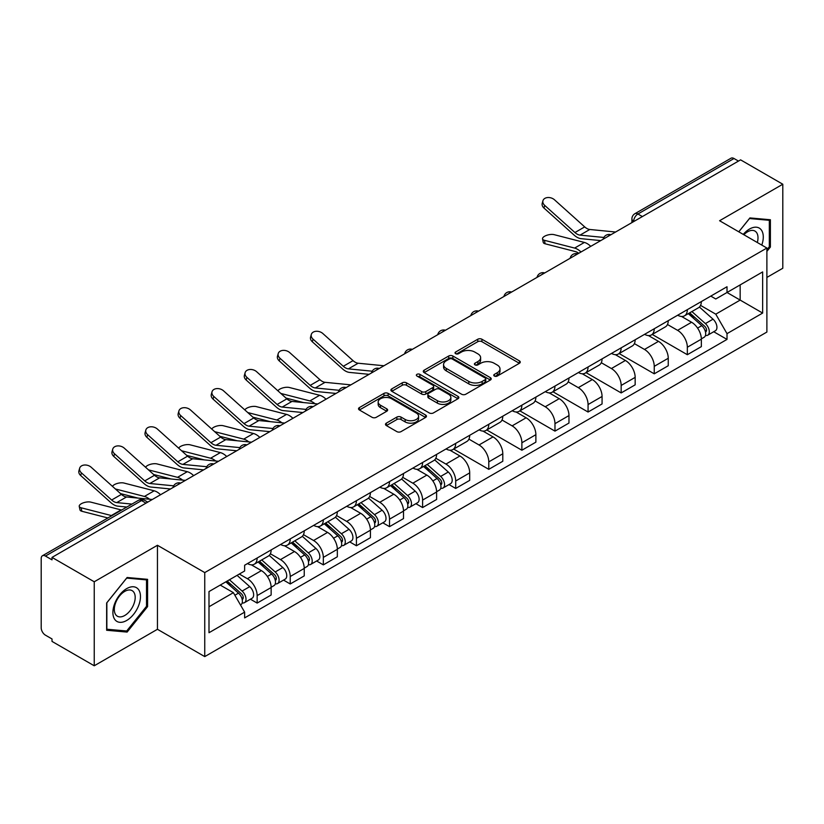 <?xml version="1.0" encoding="UTF-8"?>
<svg xmlns="http://www.w3.org/2000/svg" width="824" height="824" viewBox="0 0 824 824"><rect width="100%" height="100%" fill="white"/><g stroke="black" fill="none" stroke-linecap="round" stroke-linejoin="round"><path stroke-width="1.24" d="M494.369 376.053A2.06 1.195 0 0 0 497.284 376.053L519.408 363.281A2.946 1.7 0 0 0 520.263 362.076A2.946 1.7 0 0 0 519.408 360.881L481.927 339.241A2.946 1.7 0 0 0 477.755 339.241L455.641 352.013A2.06 1.195 0 0 0 455.033 352.857A2.06 1.195 0 0 0 455.641 353.692A2.06 1.195 0 0 0 458.556 353.692L461.419 352.044A9.425 5.438 0 0 1 474.737 352.044L477.868 353.846A9.425 5.438 0 0 1 480.629 357.688A9.425 5.438 0 0 1 477.868 361.54L475.005 363.188A2.06 1.195 0 0 0 474.397 364.033A2.06 1.195 0 0 0 475.005 364.877A2.06 1.195 0 0 0 477.92 364.877L480.783 363.219A9.425 5.438 0 0 1 494.101 363.219L497.233 365.022A9.425 5.438 0 0 1 499.993 368.874A9.425 5.438 0 0 1 497.233 372.716L494.369 374.374A2.06 1.195 0 0 0 493.761 375.208A2.06 1.195 0 0 0 494.369 376.053L494.369 374.374M386.353 423.145A2.946 1.7 0 0 0 385.488 424.35A2.946 1.7 0 0 0 386.353 425.555L396.869 431.622A2.946 1.7 0 0 0 401.031 431.622L425.606 417.438A2.946 1.7 0 0 0 426.461 416.233A2.946 1.7 0 0 0 425.606 415.038L388.125 393.398A2.946 1.7 0 0 0 383.953 393.398L359.388 407.581A2.946 1.7 0 0 0 358.522 408.786A2.946 1.7 0 0 0 359.388 409.981L372.088 417.315A2.946 1.7 0 0 0 376.249 417.315L386.765 411.248A2.946 1.7 0 0 0 387.63 410.043A2.946 1.7 0 0 0 386.765 408.838L380.472 405.202A7.88 4.553 0 0 1 378.164 401.988A7.88 4.553 0 0 1 383.026 397.786A7.88 4.553 0 0 1 391.606 398.775L416.285 413.02A7.88 4.553 0 0 1 418.592 416.233A7.88 4.553 0 0 1 413.73 420.436A7.88 4.553 0 0 1 405.14 419.447L401.031 417.078A2.946 1.7 0 0 0 396.869 417.078L386.353 423.145L386.353 425.555M204.754 572.587L157.446 545.272L94.235 581.775L52.015 557.395L740.591 159.856L782.8 184.226L719.589 220.729L766.886 248.034L204.754 572.587L204.754 656.604L766.886 332.051L766.886 248.034M461.625 394.233A2.946 1.7 0 0 0 465.787 394.233L490.352 380.049A2.946 1.7 0 0 0 491.217 378.855A2.946 1.7 0 0 0 490.352 377.649L452.881 356.009A2.946 1.7 0 0 0 448.709 356.009L424.144 370.192A2.946 1.7 0 0 0 423.279 371.397A2.946 1.7 0 0 0 424.144 372.603L461.625 394.233M417.789 376.496A2.06 1.195 0 0 1 419.88 376.795L419.88 374.343L457.979 396.344A2.946 1.7 0 0 1 458.844 397.539A2.946 1.7 0 0 1 457.979 398.744L433.414 412.927A2.946 1.7 0 0 1 429.242 412.927L391.771 391.287L391.771 388.887A2.946 1.7 0 0 0 390.906 390.092A2.946 1.7 0 0 0 391.771 391.287M391.771 388.887L402.277 382.82A2.946 1.7 0 0 1 406.448 382.82L421.641 391.596A2.946 1.7 0 0 0 425.812 391.596L432.785 387.568A2.946 1.7 0 0 0 433.651 386.363A2.946 1.7 0 0 0 432.785 385.158L416.965 376.022A2.06 1.195 0 0 1 416.357 375.188A2.06 1.195 0 0 1 417.634 374.086A2.06 1.195 0 0 1 419.88 374.343M94.235 581.775L94.235 665.782L52.015 641.412L52.015 638.961L45.444 635.17A6.005 3.461 -120 0 1 41.2 627.816L41.2 558.497A6.005 3.461 -120 0 1 42.446 555.757L138.535 500.271A6.005 3.461 60 0 1 141.532 500.57L45.444 556.056A6.005 3.461 -120 0 0 42.446 555.757M766.886 277.431L782.8 268.243L782.8 184.226M94.235 665.782L157.446 629.289L204.754 656.604M52.015 557.395L52.015 559.846L45.444 556.056M642.37 216.558L637.92 213.993A6.005 3.461 60 0 0 634.913 213.694L731.012 158.218A6.005 3.461 60 0 1 734.009 158.507L637.92 213.993A6.005 3.461 120 0 0 633.677 221.337L633.677 221.584M738.469 161.082L734.009 158.507M687.34 309.639A13.802 7.972 60 0 1 684.486 315.839L698.484 307.754A13.802 7.972 -120 0 0 701.337 301.553M667.471 324.502L677.586 330.342A13.802 7.972 60 0 1 687.34 347.244L701.348 339.158A13.802 7.972 -120 0 0 691.583 322.256L681.561 316.468M701.348 339.158L701.348 346.626L687.34 354.711L652.248 334.451M684.486 315.839A13.802 7.972 60 0 1 677.689 315.211M687.34 347.244L687.34 354.711M654.246 328.745A13.802 7.972 60 0 1 651.393 334.935L665.39 326.86A13.802 7.972 -120 0 0 668.254 320.66M619.154 353.558L654.246 373.818L668.254 365.732L668.254 358.265A13.802 7.972 -120 0 0 658.489 341.363L648.467 335.574M651.393 334.935A13.802 7.972 60 0 1 644.595 334.317M634.377 343.608L644.492 349.448A13.802 7.972 60 0 1 654.246 366.34L654.246 373.818M621.162 347.852A13.802 7.972 60 0 1 618.299 354.042L632.296 345.967A13.802 7.972 -120 0 0 635.16 339.766M586.06 372.654L621.162 392.924L635.16 384.839L635.16 377.371A13.802 7.972 -120 0 0 625.406 360.469L615.384 354.681M618.299 354.042A13.802 7.972 60 0 1 611.511 353.424M601.293 362.714L611.398 368.544A13.802 7.972 60 0 1 621.162 385.447L621.162 392.924M588.068 366.958A13.802 7.972 60 0 1 585.205 373.148L599.213 365.073A13.802 7.972 -120 0 0 602.066 358.873M552.966 391.761L588.068 412.031L602.066 403.945L602.066 396.468A13.802 7.972 -120 0 0 592.312 379.576L582.29 373.787M585.205 373.148A13.802 7.972 60 0 1 578.417 372.53M568.199 381.821L578.304 387.651A13.802 7.972 60 0 1 588.068 404.553L588.068 412.031M554.974 386.065A13.802 7.972 60 0 1 552.121 392.255L566.119 384.169A13.802 7.972 -120 0 0 568.972 377.979M519.882 410.867L554.974 431.127L568.972 423.052L568.972 415.574A13.802 7.972 -120 0 0 559.218 398.672L549.196 392.894M552.121 392.255A13.802 7.972 60 0 1 545.323 391.637M535.106 400.917L545.22 406.757A13.802 7.972 60 0 1 554.974 423.66L554.974 431.127M521.88 405.171A13.802 7.972 60 0 1 519.027 411.361L533.025 403.276A13.802 7.972 -120 0 0 535.878 397.086M486.788 429.974L521.88 450.234L535.878 442.158L535.878 434.681A13.802 7.972 -120 0 0 526.124 417.778L516.102 412M519.027 411.361A13.802 7.972 60 0 1 512.229 410.743M502.012 420.024L512.126 425.864A13.802 7.972 60 0 1 521.88 442.766L521.88 450.234M488.787 424.278A13.802 7.972 60 0 1 485.933 430.468L499.931 422.382A13.802 7.972 -120 0 0 502.794 416.192M453.694 449.08L488.787 469.34L502.794 461.265L502.794 453.787A13.802 7.972 -120 0 0 493.03 436.885L483.008 431.107M485.933 430.468A13.802 7.972 60 0 1 479.135 429.85M468.918 439.13L479.032 444.97A13.802 7.972 60 0 1 488.787 461.873L488.787 469.34M455.703 443.374A13.802 7.972 60 0 1 452.839 449.574L466.837 441.489A13.802 7.972 -120 0 0 469.701 435.299M448.987 484.574L455.703 488.447L469.701 480.361L469.701 472.894A13.802 7.972 -120 0 0 459.936 455.991L449.925 450.203M452.839 449.574A13.802 7.972 60 0 1 446.052 448.946M435.824 458.237L445.938 464.077A13.802 7.972 60 0 1 455.703 480.979L455.703 488.447M422.609 462.48A13.802 7.972 60 0 1 419.746 468.681L433.754 460.595A13.802 7.972 -120 0 0 436.607 454.405M415.893 503.68L422.609 507.553L436.607 499.468L436.607 492A13.802 7.972 -120 0 0 426.853 475.098L416.831 469.309M419.746 468.681A13.802 7.972 60 0 1 412.958 468.053M402.74 477.343L412.845 483.183A13.802 7.972 60 0 1 422.609 500.086L422.609 507.553M389.515 481.587A13.802 7.972 60 0 1 386.652 487.787L400.66 479.702A13.802 7.972 -120 0 0 403.513 473.512M382.799 522.787L389.515 526.66L403.513 518.574L403.513 511.107A13.802 7.972 -120 0 0 393.759 494.204L383.737 488.416M386.652 487.787A13.802 7.972 60 0 1 379.864 487.159M369.646 496.45L379.761 502.29A13.802 7.972 60 0 1 389.515 519.192L389.515 526.66M356.421 500.693A13.802 7.972 60 0 1 353.568 506.894L367.566 498.808A13.802 7.972 -120 0 0 370.419 492.608M349.706 541.893L356.421 545.766L370.419 537.681L370.419 530.213A13.802 7.972 -120 0 0 360.665 513.311L350.643 507.522M353.568 506.894A13.802 7.972 60 0 1 346.77 506.266M336.553 515.556L346.667 521.396A13.802 7.972 60 0 1 356.421 538.299L356.421 545.766M323.327 519.8A13.802 7.972 60 0 1 320.474 525.99L334.472 517.915A13.802 7.972 -120 0 0 337.335 511.714M316.622 561L323.327 564.873L337.335 556.787L337.335 549.32A13.802 7.972 -120 0 0 327.571 532.417L317.549 526.629M320.474 525.99A13.802 7.972 60 0 1 313.676 525.372M303.459 534.663L313.573 540.503A13.802 7.972 60 0 1 323.327 557.395L323.327 564.873M290.233 538.906A13.802 7.972 60 0 1 287.38 545.097L301.378 537.021A13.802 7.972 -120 0 0 304.241 530.821M283.528 580.096L290.233 583.979L304.241 575.894L304.241 568.426A13.802 7.972 -120 0 0 294.477 551.524L284.455 545.735M287.38 545.097A13.802 7.972 60 0 1 280.582 544.479M270.365 553.769L280.479 559.599A13.802 7.972 60 0 1 290.233 576.501L290.233 583.979M257.15 558.013A13.802 7.972 60 0 1 254.286 564.203L268.284 556.128A13.802 7.972 -120 0 0 271.147 549.927M250.434 599.202L257.15 603.086L271.147 595L271.147 587.522A13.802 7.972 -120 0 0 261.393 570.63L251.372 564.842M254.286 564.203A13.802 7.972 60 0 1 247.499 563.585M239.331 574.06L247.385 578.706A13.802 7.972 60 0 1 257.15 595.608L257.15 603.086M710.782 296.104L715.768 298.988L762.643 271.92L740.158 284.898L740.158 300.091L715.768 314.171L700.565 305.395M208.997 606.752L233.388 592.672L244.635 612.139L208.997 632.719L208.997 591.57L244.635 570.991L244.635 565.233L727.015 286.742L727.015 292.489L762.643 313.068L727.015 333.648L715.768 314.171M762.643 271.92L762.643 313.068M244.635 612.139L244.635 617.897L727.015 339.406L727.015 333.648M766.886 251.402L770.389 247.046L770.389 219.75L749.922 217.927L738.768 231.802M157.446 545.272L157.446 629.289M106.646 630.257L127.112 632.09L147.578 606.629L147.578 579.334L127.112 577.5L106.646 602.962L106.646 630.257M233.388 592.672L220.235 585.081M713.718 331.732L727.015 339.406M769.328 246.438L770.389 247.046M124.949 630.844L127.112 632.09M146.518 606.011L147.578 606.629M495.193 376.341L497.233 375.167A9.425 5.438 0 0 0 499.993 371.325L499.993 368.874M480.629 357.688L480.629 360.139A9.425 5.438 0 0 1 477.868 363.992L475.829 365.166M519.367 363.302L481.927 341.692A2.946 1.7 0 0 0 477.755 341.692L456.465 353.99M490.352 377.649L490.352 380.049L452.881 358.461A2.946 1.7 0 0 0 448.709 358.461L424.185 372.623M485.151 379.689A2.06 1.195 0 0 0 485.758 378.855A2.06 1.195 0 0 0 485.151 378.01L452.252 359.017A2.06 1.195 0 0 0 449.338 359.017L446.32 360.757A9.425 5.438 0 0 0 443.559 364.599A9.425 5.438 0 0 0 446.32 368.452L468.804 381.43A9.425 5.438 0 0 0 482.133 381.43L485.151 379.689L485.151 382.14A2.06 1.195 0 0 0 485.758 381.296L485.758 378.855M443.559 364.599L443.559 367.051A9.425 5.438 0 0 0 446.32 370.903L446.32 368.452M485.151 382.14L482.133 383.881A9.425 5.438 0 0 1 468.804 383.881L446.32 370.903M391.802 391.318L402.277 385.261L402.277 382.82M433.651 386.363L433.651 388.815A2.946 1.7 0 0 1 432.785 390.01L425.812 394.037A2.946 1.7 0 0 1 421.641 394.037L406.448 385.261A2.946 1.7 0 0 0 402.277 385.261M419.88 376.795L457.938 398.764M437.42 400.701A7.88 4.553 0 0 0 446 401.679A7.88 4.553 0 0 0 450.862 397.487A7.88 4.553 0 0 0 448.555 394.263L439.862 389.247A2.946 1.7 0 0 0 435.7 389.247L428.727 393.275A2.946 1.7 0 0 0 427.862 394.48A2.946 1.7 0 0 0 428.727 395.674L437.42 400.701L437.42 403.152A7.88 4.553 0 0 0 446 404.131A7.88 4.553 0 0 0 450.862 399.928L450.862 397.487M427.862 394.48L427.862 396.931A2.946 1.7 0 0 0 428.727 398.126L428.727 395.674M437.42 403.152L428.727 398.126M418.592 416.233L418.592 418.685A7.88 4.553 0 0 1 413.73 422.887A7.88 4.553 0 0 1 405.14 421.898L401.031 419.529A2.946 1.7 0 0 0 396.869 419.529L386.394 425.575M378.164 401.988L378.164 404.44A7.88 4.553 0 0 0 380.472 407.653L380.472 405.202M386.734 411.269L380.472 407.653M425.565 417.459L388.125 395.85A2.946 1.7 0 0 0 383.953 395.85L359.429 410.012M545.138 243.791A6.901 2.771 168.1 0 1 543.263 242.4L542.532 238.909A6.901 2.771 -11.9 0 0 544.406 240.299L545.138 243.791L575.358 251.567A11.103 6.407 -120 0 1 578.736 253.298M590.746 246.366A14.997 8.662 -120 0 0 584.381 242.441L554.161 234.665A6.901 2.771 -11.9 0 0 546.487 235.396A6.901 2.771 -11.9 0 0 542.532 238.909M688.298 313.635L701.78 325.665A7.498 4.326 60 0 1 704.139 337.263L701.337 338.88M688.658 313.954L695.003 317.611M689.657 312.842L704.664 326.232A3.605 2.081 60 0 1 705.797 331.804A3.605 2.081 60 0 1 705.468 331.928M691.903 311.554L705.385 323.585A7.498 4.326 60 0 1 707.744 335.183A7.498 4.326 60 0 1 705.478 335.419M699.421 307.033L713.028 319.176A7.498 4.326 60 0 1 715.376 330.774L707.744 335.183M580.992 252A14.997 8.662 -120 0 0 574.627 248.076L544.406 240.299M615.6 232.018L589.799 229.484A11.103 6.407 60 0 1 584.7 226.899L554.47 199.779A6.901 4.903 15.6 0 0 547.682 197.544A6.901 4.903 15.6 0 0 542.944 200.737A6.901 4.903 15.6 0 0 544.716 205.413L543.974 208.05A6.901 4.903 -164.4 0 1 542.213 203.384L542.944 200.737M603.858 237.456L580.044 235.118A11.103 6.407 60 0 1 574.936 232.533L544.716 205.413M600.737 240.598L581.105 238.672A14.997 8.662 60 0 1 574.204 235.18L543.974 208.05M761.788 245.088A19.498 11.258 120 0 0 761.438 230.123A19.498 11.258 120 0 0 743.248 234.387M757.318 242.513A14.76 8.528 120 0 0 756.607 232.615A14.76 8.528 120 0 0 754.949 231.07A14.76 8.528 120 0 0 743.856 234.737M738.809 231.822L749.5 218.535L769.328 220.307L769.328 246.747L766.886 249.785M768.019 219.544L769.328 220.307M138.628 589.696A19.498 11.258 120 0 0 119.789 594.743A19.498 11.258 120 0 0 114.742 619.401A19.498 11.258 120 0 0 133.581 614.354A19.498 11.258 120 0 0 138.628 589.696M133.797 592.188A14.76 8.528 120 0 0 132.139 590.654A14.76 8.528 120 0 0 118.399 597.544A14.76 8.528 120 0 0 115.71 614.683A14.76 8.528 120 0 0 117.369 616.218A14.76 8.528 120 0 0 131.109 609.327A14.76 8.528 120 0 0 133.797 592.188M126.69 630.999L106.852 629.227L106.852 602.777L126.69 578.108L146.518 579.88L146.518 606.32L126.69 630.999M145.209 579.118L146.518 579.88M326.016 399.207A14.997 8.662 -120 0 0 319.65 395.283L289.42 387.507A6.901 2.771 -11.9 0 0 282.745 387.919A6.901 2.771 -11.9 0 0 277.946 390.844M423.567 466.477L437.05 478.507A7.498 4.326 60 0 1 439.398 490.105L436.607 491.722M423.917 466.796L430.272 470.463M424.927 465.694L439.923 479.084A3.605 2.081 60 0 1 441.056 484.646A3.605 2.081 60 0 1 440.727 484.78M427.172 464.396L440.655 476.427A7.498 4.326 60 0 1 443.013 488.024A7.498 4.326 60 0 1 440.747 488.261M434.691 459.885L448.287 472.018A7.498 4.326 60 0 1 450.646 483.616L443.013 488.024M303.448 402.565L286.01 398.074M314.984 403.698A14.997 8.662 -120 0 0 309.886 400.917L280.85 393.45M292.922 418.314A14.997 8.662 -120 0 0 286.556 414.39L256.336 406.613A6.901 2.771 -11.9 0 0 249.651 407.025A6.901 2.771 -11.9 0 0 244.852 409.95M390.473 485.583L403.956 497.614A7.498 4.326 60 0 1 406.314 509.211L403.513 510.829M390.834 485.903L397.178 489.569M391.833 484.8L406.84 498.18A3.605 2.081 60 0 1 407.962 503.752A3.605 2.081 60 0 1 407.643 503.886M394.078 483.503L407.561 495.533A7.498 4.326 60 0 1 409.919 507.131A7.498 4.326 60 0 1 407.653 507.368M401.597 478.981L415.203 491.125A7.498 4.326 60 0 1 417.552 502.722L409.919 507.131M270.354 421.672L252.917 417.181M281.901 422.805A14.997 8.662 -120 0 0 276.802 420.024L247.756 412.556M259.828 437.42A14.997 8.662 -120 0 0 253.462 433.496L223.242 425.72A6.901 2.771 -11.9 0 0 216.558 426.132A6.901 2.771 -11.9 0 0 211.768 429.057M357.379 504.69L370.862 516.72A7.498 4.326 60 0 1 373.221 528.318L370.419 529.935M357.74 505.009L364.084 508.666M358.739 503.897L373.746 517.287A3.605 2.081 60 0 1 374.879 522.859A3.605 2.081 60 0 1 374.549 522.982M360.984 502.609L374.467 514.639A7.498 4.326 60 0 1 376.826 526.237A7.498 4.326 60 0 1 374.56 526.474M368.503 498.087L382.109 510.231A7.498 4.326 60 0 1 384.458 521.829L376.826 526.237M237.261 440.778L219.823 436.287M248.807 441.911A14.997 8.662 -120 0 0 243.708 439.13L214.662 431.663M226.734 456.527A14.997 8.662 -120 0 0 220.368 452.603L190.148 444.826A6.901 2.771 -11.9 0 0 183.474 445.238A6.901 2.771 -11.9 0 0 178.674 448.163M324.285 523.796L337.768 535.827A7.498 4.326 60 0 1 340.127 547.424L337.325 549.041M324.646 524.115L330.991 527.772M325.645 523.003L340.652 536.393A3.605 2.081 60 0 1 341.785 541.965A3.605 2.081 60 0 1 341.455 542.089M327.89 521.716L341.383 533.746A7.498 4.326 60 0 1 343.732 545.344A7.498 4.326 60 0 1 341.466 545.581M335.409 517.194L349.016 529.338A7.498 4.326 60 0 1 351.364 540.935L343.732 545.344M204.167 459.874L186.729 455.394M215.713 461.007A14.997 8.662 -120 0 0 210.614 458.226L181.568 450.759M193.64 475.633A14.997 8.662 -120 0 0 187.275 471.699L157.054 463.933A6.901 2.771 -11.9 0 0 150.38 464.345A6.901 2.771 -11.9 0 0 145.58 467.27M291.191 542.903L304.684 554.933A7.498 4.326 60 0 1 307.033 566.531L304.231 568.148M291.552 543.212L297.897 546.879M292.551 542.11L307.558 555.5A3.605 2.081 60 0 1 308.691 561.072A3.605 2.081 60 0 1 308.361 561.196M294.807 540.812L308.289 552.852A7.498 4.326 60 0 1 310.638 564.45A7.498 4.326 60 0 1 308.372 564.687M302.315 536.3L315.922 548.444A7.498 4.326 60 0 1 318.28 560.042L310.638 564.45M171.073 478.981L153.635 474.5M182.619 480.114A14.997 8.662 -120 0 0 177.52 477.333L148.485 469.865M383.953 365.753L358.162 363.229A11.103 6.407 60 0 1 353.053 360.644L322.833 333.514A6.901 4.903 15.6 0 0 316.045 331.289A6.901 4.903 15.6 0 0 311.307 334.472A6.901 4.903 15.6 0 0 313.068 339.148L312.337 341.785A6.901 4.903 -164.4 0 1 310.566 337.119L311.307 334.472M372.221 371.202L348.398 368.864A11.103 6.407 60 0 1 343.299 366.278L313.068 339.148M369.09 374.333L349.458 372.407A14.997 8.662 60 0 1 342.557 368.915L312.337 341.785M350.859 384.859L325.068 382.326A11.103 6.407 60 0 1 319.959 379.74L289.739 352.621A6.901 4.903 15.6 0 0 282.951 350.396A6.901 4.903 15.6 0 0 278.213 353.578A6.901 4.903 15.6 0 0 279.975 358.255L279.243 360.891A6.901 4.903 -164.4 0 1 277.472 356.226L278.213 353.578M339.127 390.298L315.304 387.96A11.103 6.407 60 0 1 310.205 385.375L279.975 358.255M335.996 393.439L316.364 391.513A14.997 8.662 60 0 1 309.464 388.022L279.243 360.891M317.765 403.966L291.974 401.432A11.103 6.407 60 0 1 286.865 398.847L256.645 371.727A6.901 4.903 15.6 0 0 249.857 369.492A6.901 4.903 15.6 0 0 245.119 372.685A6.901 4.903 15.6 0 0 246.891 377.361L246.149 379.998A6.901 4.903 -164.4 0 1 244.388 375.332L245.119 372.685M306.034 409.404L282.22 407.066A11.103 6.407 60 0 1 277.111 404.481L246.891 377.361M302.913 412.546L283.271 410.62A14.997 8.662 60 0 1 276.37 407.128L246.149 379.998M284.682 423.072L258.88 420.539A11.103 6.407 60 0 1 253.771 417.953L223.551 390.834A6.901 4.903 15.6 0 0 216.763 388.598A6.901 4.903 15.6 0 0 212.025 391.791A6.901 4.903 15.6 0 0 213.797 396.468L213.055 399.104A6.901 4.903 -164.4 0 1 211.294 394.438L212.025 391.791M272.94 428.511L249.126 426.173A11.103 6.407 60 0 1 244.017 423.588L213.797 396.468M269.819 431.652L250.177 429.726A14.997 8.662 60 0 1 243.286 426.235L213.055 399.104M251.588 442.179L225.786 439.645A11.103 6.407 60 0 1 220.688 437.06L190.457 409.94A6.901 4.903 15.6 0 0 183.67 407.705A6.901 4.903 15.6 0 0 178.932 410.898A6.901 4.903 15.6 0 0 180.703 415.564L179.962 418.211A6.901 4.903 -164.4 0 1 178.2 413.545L178.932 410.898M239.846 447.617L216.032 445.279A11.103 6.407 60 0 1 210.923 442.694L180.703 415.564M236.725 450.759L217.093 448.833A14.997 8.662 60 0 1 210.192 445.341L179.962 418.211M218.494 461.286L192.703 458.752A11.103 6.407 60 0 1 187.594 456.166L157.374 429.036A6.901 4.903 15.6 0 0 150.586 426.811A6.901 4.903 15.6 0 0 145.848 430.004A6.901 4.903 15.6 0 0 147.609 434.67L146.878 437.317A6.901 4.903 -164.4 0 1 145.106 432.651L145.848 430.004M206.762 466.724L182.938 464.386A11.103 6.407 60 0 1 177.83 461.801L147.609 434.67M203.631 469.865L183.999 467.939A14.997 8.662 60 0 1 177.098 464.448L146.878 437.317M160.556 494.74A14.997 8.662 -120 0 0 154.191 490.805L123.96 483.039A6.901 2.771 -11.9 0 0 117.286 483.451A6.901 2.771 -11.9 0 0 112.486 486.366M258.108 561.999L271.59 574.04A7.498 4.326 60 0 1 273.939 585.637L271.147 587.244M258.458 562.318L264.803 565.985M259.467 561.216L274.464 574.606A3.605 2.081 60 0 1 275.597 580.178A3.605 2.081 60 0 1 275.267 580.302M261.713 559.918L275.195 571.959A7.498 4.326 60 0 1 277.544 583.546A7.498 4.326 60 0 1 275.288 583.794M269.232 555.407L282.828 567.54A7.498 4.326 60 0 1 285.186 579.138L277.544 583.546M137.989 498.087L120.551 493.607M149.525 499.22A14.997 8.662 -120 0 0 144.427 496.439L115.391 488.972M185.4 480.392L159.609 477.858A11.103 6.407 60 0 1 154.5 475.273L124.28 448.143A6.901 4.903 15.6 0 0 117.492 445.918A6.901 4.903 15.6 0 0 112.754 449.111A6.901 4.903 15.6 0 0 114.515 453.777L113.784 456.424A6.901 4.903 -164.4 0 1 112.013 451.758L112.754 449.111M173.668 485.83L149.844 483.492A11.103 6.407 60 0 1 144.746 480.907L114.515 453.777M170.537 488.972L150.905 487.046A14.997 8.662 60 0 1 144.004 483.554L113.784 456.424M81.854 511.271A6.901 2.771 168.1 0 1 79.98 509.881L79.238 506.379A6.901 2.771 -11.9 0 0 81.112 507.78L81.854 511.271L107.892 517.966M121.591 510.056A14.997 8.662 -120 0 0 121.097 509.912L90.877 502.146A6.901 2.771 -11.9 0 0 83.193 502.877A6.901 2.771 -11.9 0 0 79.238 506.379M225.838 581.847L238.497 593.146A7.498 4.326 60 0 1 240.855 604.734L240.474 604.95M225.961 581.775L231.719 585.091M227.197 581.064L241.381 593.713A3.605 2.081 60 0 1 242.503 599.275A3.605 2.081 60 0 1 242.174 599.409M229.443 579.766L242.102 591.055A7.498 4.326 60 0 1 244.46 602.653A7.498 4.326 60 0 1 242.194 602.9M237.075 575.358L249.734 586.647A7.498 4.326 60 0 1 252.093 598.245L244.46 602.653M111.837 515.69A14.997 8.662 -120 0 0 111.343 515.546L81.112 507.78M152.306 499.498L126.515 496.965A11.103 6.407 60 0 1 121.406 494.379L91.186 467.249A6.901 4.903 15.6 0 0 84.398 465.024A6.901 4.903 15.6 0 0 79.66 468.217A6.901 4.903 15.6 0 0 81.432 472.883L80.69 475.53A6.901 4.903 -164.4 0 1 78.919 470.854L79.66 468.217M131.933 504.092L116.761 502.599A11.103 6.407 60 0 1 111.652 500.014L81.432 472.883M126.834 507.038L117.811 506.152A14.997 8.662 60 0 1 110.91 502.65L80.69 475.53M633.883 221.46L633.677 221.337A6.005 3.461 0 0 1 631.915 218.885L631.915 222.593M290.233 576.501L304.241 568.426M323.327 557.395L337.335 549.32M356.421 538.299L370.419 530.213M389.515 519.192L403.513 511.107M422.609 500.086L436.607 492M455.703 480.979L469.701 472.894M488.787 461.873L502.794 453.787M521.88 442.766L535.878 434.681M554.974 423.66L568.972 415.574M588.068 404.553L602.066 396.468M621.162 385.447L635.16 377.371M654.246 366.34L668.254 358.265M257.15 595.608L271.147 587.522M247.385 578.706L261.393 570.63M280.479 559.599L294.477 551.524M313.573 540.503L327.571 532.417M346.667 521.396L360.665 513.311M379.761 502.29L393.759 494.204M412.845 483.183L426.853 475.098M445.938 464.077L459.936 455.991M479.032 444.97L493.03 436.885M512.126 425.864L526.124 417.778M545.22 406.757L559.218 398.672M578.304 387.651L592.312 379.576M611.398 368.544L625.406 360.469M644.492 349.448L658.489 341.363M677.586 330.342L691.583 322.256M610.388 235.025A6.005 3.461 120 0 0 607.741 236.55M577.305 254.132A6.005 3.461 120 0 0 574.647 255.656M544.211 273.238A6.005 3.461 120 0 0 541.553 274.763M511.117 292.345A6.005 3.461 120 0 0 508.47 293.869M478.023 311.451A6.005 3.461 120 0 0 475.376 312.976M444.929 330.548A6.005 3.461 120 0 0 442.282 332.082M411.835 349.654A6.005 3.461 120 0 0 409.188 351.189M378.752 368.761A6.005 3.461 120 0 0 376.094 370.295M345.658 387.867A6.005 3.461 120 0 0 343.011 389.402M312.564 406.974A6.005 3.461 120 0 0 309.917 408.508M279.47 426.08A6.005 3.461 120 0 0 276.823 427.604M246.376 445.187A6.005 3.461 120 0 0 243.729 446.711M213.292 464.293A6.005 3.461 120 0 0 210.635 465.817M180.198 483.4A6.005 3.461 120 0 0 177.551 484.924M145.992 503.145L141.532 500.57A6.005 3.461 120 0 1 144.54 500.271A6.005 6.005 0 0 0 138.535 500.271M497.233 375.167L497.233 372.716M475.005 364.877L475.005 363.188M477.868 363.992L477.868 361.54M455.641 353.692L455.641 352.013M477.755 341.692L477.755 339.241M481.927 341.692L481.927 339.241M519.408 363.281L519.408 360.881M424.144 372.603L424.144 370.192M448.709 358.461L448.709 356.009M452.881 358.461L452.881 356.009M468.804 383.881L468.804 381.43M482.133 383.881L482.133 381.43M406.448 385.261L406.448 382.82M421.641 394.037L421.641 391.596M425.812 394.037L425.812 391.596M432.785 390.01L432.785 387.568M457.979 398.744L457.979 396.344M396.869 419.529L396.869 417.078M401.031 419.529L401.031 417.078M405.14 421.898L405.14 419.447M386.765 411.248L386.765 408.838M359.388 409.981L359.388 407.581M383.953 395.85L383.953 393.398M388.125 395.85L388.125 393.398M425.606 417.438L425.606 415.038M701.78 325.665L697.578 328.096M706.539 330.156L705.189 330.939M713.028 319.176L705.385 323.585M584.381 242.441L574.627 248.076M580.044 235.118L589.799 229.484M574.936 232.533L584.7 226.899M437.05 478.507L432.847 480.938M441.808 482.998L440.449 483.781M448.287 472.018L440.655 476.427M319.65 395.283L309.886 400.917M403.956 497.614L399.753 500.044M408.714 502.104L407.365 502.887M415.203 491.125L407.561 495.533M286.556 414.39L276.802 420.024M370.862 516.72L366.659 519.151M375.62 521.211L374.271 521.994M382.109 510.231L374.467 514.639M253.462 433.496L243.708 439.13M337.768 535.827L333.566 538.257M342.526 540.317L341.177 541.1M349.016 529.338L341.383 533.746M220.368 452.603L210.614 458.226M304.684 554.933L300.472 557.354M309.433 559.424L308.083 560.196M315.922 548.444L308.289 552.852M187.275 471.699L177.52 477.333M348.398 368.864L358.162 363.229M343.299 366.278L353.053 360.644M315.304 387.96L325.068 382.326M310.205 385.375L319.959 379.74M282.22 407.066L291.974 401.432M277.111 404.481L286.865 398.847M249.126 426.173L258.88 420.539M244.017 423.588L253.771 417.953M216.032 445.279L225.786 439.645M210.923 442.694L220.688 437.06M182.938 464.386L192.703 458.752M177.83 461.801L187.594 456.166M271.59 574.04L267.388 576.46M276.349 578.53L274.989 579.303M282.828 567.54L275.195 571.959M154.191 490.805L144.427 496.439M149.844 483.492L159.609 477.858M144.746 480.907L154.5 475.273M238.497 593.146L234.871 595.237M243.255 597.627L241.895 598.409M249.734 586.647L242.102 591.055M121.097 509.912L111.343 515.546M116.761 502.599L126.515 496.965M111.652 500.014L121.406 494.379M610.903 234.727A6.005 6.005 0 0 0 603.199 239.176M577.809 253.833A6.005 6.005 0 0 0 570.115 258.283M544.716 272.94A6.005 6.005 0 0 0 537.021 277.389M511.622 292.046A6.005 6.005 0 0 0 503.928 296.496M478.538 311.153A6.005 6.005 0 0 0 470.834 315.602M445.444 330.259A6.005 6.005 0 0 0 437.74 334.699M412.35 349.366A6.005 6.005 0 0 0 404.646 353.805M379.256 368.472A6.005 6.005 0 0 0 371.562 372.912M346.162 387.579A6.005 6.005 0 0 0 338.468 392.018M313.068 406.685A6.005 6.005 0 0 0 305.374 411.125M279.985 425.781A6.005 6.005 0 0 0 272.281 430.231M246.891 444.888A6.005 6.005 0 0 0 239.187 449.338M213.797 463.994A6.005 6.005 0 0 0 206.103 468.444M180.703 483.101A6.005 6.005 0 0 0 173.009 487.551M147.754 502.125L144.54 500.271M634.913 213.694A6.005 6.005 0 0 0 631.915 218.885"/></g></svg>
